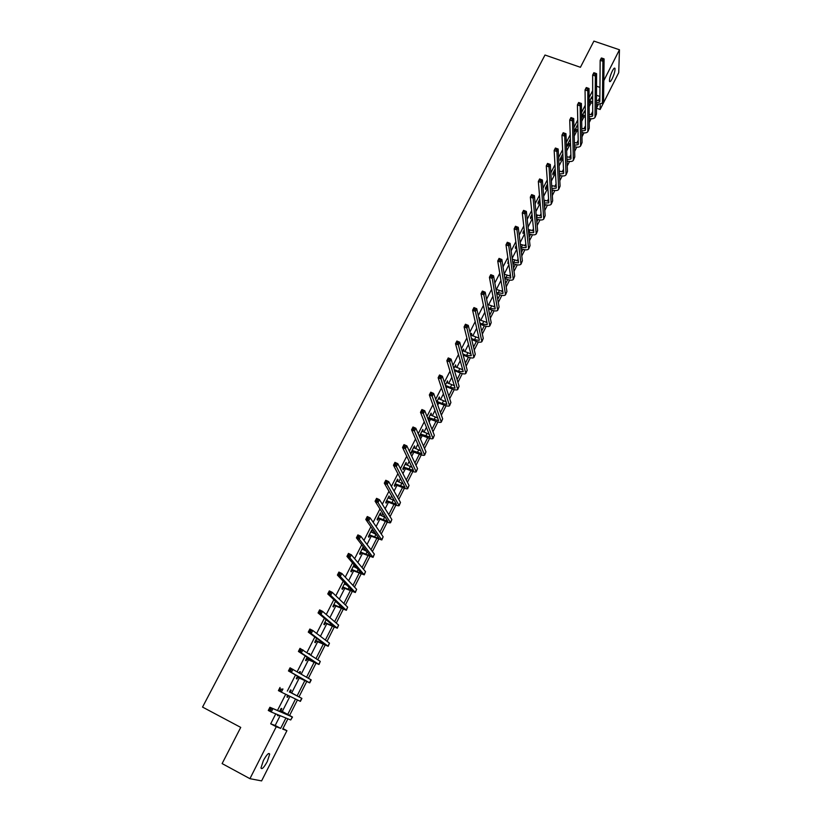 <?xml version="1.0" encoding="UTF-8"?>
<svg xmlns="http://www.w3.org/2000/svg" width="822" height="822" viewBox="0 0 822 822"><rect width="100%" height="100%" fill="white"/><g stroke="black" fill="none" stroke-linecap="round" stroke-linejoin="round"><path stroke-width="1.23" d="M263.379 760.556C266.76 754.493 268.856 752.356 269.688 754.144L267.294 761.542C263.934 767.614 261.828 769.752 260.975 767.984L263.379 760.556M612.339 70.98C613.726 68.37 614.609 67.527 615.01 68.462C615.185 70.836 614.229 74.278 612.154 78.778C610.777 81.399 609.883 82.241 609.482 81.306C609.308 78.933 610.263 75.49 612.339 70.98M282.963 728.59L286.929 730.676L261.612 780.9L249.929 778.681L222.115 763.587L240.733 727.398L202.541 707.084L544.996 55.023L580.424 67.291L593.905 41.1L619.459 49.772L618.73 72.644L600.142 109.511L600.183 104.558M596.474 108.216L600.142 109.511M592.672 90.615L589.076 97.674M585.243 105.226L581.544 112.48M577.753 119.94L573.962 127.41M570.221 134.767L566.317 142.442M562.618 149.707L558.611 157.588M554.973 164.749L550.853 172.856M547.257 179.915L543.034 188.228M539.489 195.184L535.153 203.722M531.67 210.576L527.21 219.34M523.778 226.081L519.216 235.071M515.836 241.709L511.15 250.926M507.832 257.45L503.033 266.903M499.766 273.315L494.844 283.004M491.638 289.303L486.593 299.229M483.449 305.414L478.281 315.576M475.188 321.649L469.896 332.057M466.875 338.006L461.45 348.672M458.491 354.498L452.932 365.41M450.035 371.112L444.353 382.292M441.517 387.861L435.701 399.297M432.937 404.743L426.988 416.446M424.286 421.758L418.203 433.728M415.562 438.907L409.335 451.144M406.777 456.189L400.406 468.715M397.91 473.616L391.406 486.418M388.981 491.186L382.322 504.276M379.98 508.89L373.178 522.268M370.897 526.748L363.951 540.414M361.752 544.739L354.642 558.713M352.525 562.885L345.261 577.157M343.216 581.185L335.808 595.765M333.835 599.628L326.272 614.517M324.382 618.226L316.645 633.433M314.847 636.978L306.945 652.504M305.229 655.894L297.163 671.749M295.53 674.965L287.33 691.097M285.717 694.271L277.476 710.465M275.75 713.866L270.695 723.812L275.185 725.477L280.158 715.664M282.254 711.533L289.971 696.337M291.625 693.059L299.434 677.667M301.242 674.112L308.671 659.47M310.87 655.124L317.826 641.407M320.426 636.3L326.92 623.497M329.899 617.63L335.941 605.722M339.291 599.115L344.88 588.09M348.61 580.743L353.758 570.591M355.32 567.509L355.762 566.656M357.847 562.525L362.564 553.237M364.136 550.134L364.845 548.736M367.013 544.462L371.297 536.016M372.89 532.892L373.866 530.961M376.106 526.542L379.97 518.918M381.562 515.784L382.816 513.329M385.128 508.767L388.58 501.965M390.183 498.81L391.683 495.841M394.077 491.124L397.118 485.134M398.721 481.959L400.489 478.486M402.944 473.636L405.585 468.437M407.209 465.242L409.222 461.265M411.75 456.282L414 451.864M415.624 448.658L417.895 444.188M420.484 439.061L422.344 435.413M423.977 432.187L426.484 427.235M429.156 421.984L430.625 419.086M432.269 415.85L435.023 410.414M437.746 405.041L438.845 402.893M440.489 399.636L443.49 393.738M446.284 388.22L446.993 386.813M448.658 383.545L451.884 377.175M454.741 371.544L455.09 370.856M456.765 367.568L460.217 360.745M464.8 351.713L468.489 344.449M472.784 335.972L476.698 328.266M480.716 320.354L484.846 312.216M488.576 304.849L492.923 296.28M496.385 289.457L500.947 280.466M504.174 274.127L508.91 264.776M512.188 258.324L516.812 249.2M520.141 242.634L524.652 233.746M528.043 227.067L532.44 218.395M535.882 211.614L540.167 203.168M543.661 196.283L547.74 188.248M551.377 181.066L555.097 173.74M559.042 165.952L562.412 159.324M566.656 150.96L569.667 145.021M574.208 136.082L576.88 130.811M581.699 121.307L584.031 116.703M589.138 106.634L591.141 102.699M591.563 98.712L591.706 96.924L589.107 102.031M589.117 103.521L589.723 102.329M584.442 112.727L584.596 110.919L581.842 116.334L581.873 117.803L582.613 116.334M577.28 126.845L577.434 125.016L574.67 130.462L574.712 131.91L575.451 130.441M570.067 141.055L570.221 139.216L567.437 144.703L567.488 146.121L568.249 144.641M562.813 153.817L560.152 159.036L560.224 160.434L560.984 158.944M555.199 168.787L552.826 173.473L552.908 174.85L553.668 173.35M547.544 183.871L545.438 188.022L545.531 189.368L546.301 187.848M539.818 199.068L537.999 202.664L538.112 203.99L538.883 202.459M532.039 214.388L530.498 217.419L530.632 218.714L531.413 217.183M524.21 229.811L522.956 232.277L523.1 233.551L523.891 231.999M516.308 245.357L515.353 247.247L515.517 248.491L516.308 246.929M508.356 261.016L507.873 263.543L508.541 262.239M500.341 276.798L500.536 277.99M492.265 292.694L492.481 293.855M487.477 303.708L487.251 302.568M479.318 319.779L479.534 317.765L478.99 318.833M471.386 335.397L471.612 333.362L470.667 335.222M463.403 351.128L463.629 349.073L462.272 351.744M455.357 366.972L455.594 364.906L453.816 368.4M447.25 382.939L447.487 380.853L445.288 385.179M439.082 399.03L439.328 396.923L436.698 402.092M437.037 403.047L437.366 402.41M430.851 415.233L431.098 413.117L428.046 419.138M428.406 420.063L429.146 418.603M422.559 431.571L422.816 429.423L419.61 435.732L419.991 436.626L420.854 434.92M414.206 448.021L414.463 445.863L411.236 452.223L411.637 453.076L412.51 451.36M405.791 464.605L406.058 462.426L402.801 468.838L403.222 469.66L404.095 467.923M397.303 481.312L398.002 479.925L397.571 479.123L394.293 485.576L394.735 486.367L395.618 484.62M388.755 498.153L389.484 496.714L389.032 495.943L385.724 502.448L386.186 503.198L387.08 501.441M380.134 515.117L380.894 513.627L380.422 512.887L377.093 519.442L377.575 520.162L378.469 518.394M371.452 532.224L372.243 530.673L371.75 529.974L368.39 536.581L368.893 537.259L369.797 535.482M362.708 549.456L363.519 547.853L363.005 547.185L359.625 553.843L360.149 554.49L361.063 552.692M354.097 564.724L350.778 571.249L351.333 571.855L352.248 570.047M353.881 566.82L354.631 565.351M344.86 582.901L341.87 588.788L342.445 589.364L343.37 587.535M344.993 584.329L345.425 583.497M335.551 601.231L332.889 606.461L333.485 606.996L334.42 605.156M326.159 619.716L323.847 624.278L324.454 624.782L325.399 622.922M316.696 638.355L314.723 642.239L315.36 642.701L316.306 640.831M309.514 654.22L308.856 653.778M307.151 657.148L305.527 660.343L306.185 660.765L307.151 658.874M299.825 673.29L300.513 671.954L299.835 671.553L299.146 672.899M297.523 676.095L296.259 678.592L296.948 678.972L297.913 677.071M290.248 692.165L291.214 690.254L290.515 689.894L289.385 692.124M287.782 695.278L286.919 696.984L287.628 697.323L288.491 695.618M280.877 710.619L281.854 708.698L281.124 708.379L279.614 711.369M277.898 714.739L277.497 715.53L278.226 715.828L278.627 715.037M249.929 778.681L276.254 726.74L280.672 728.374L285.912 718.017M270.695 723.812L276.254 726.74M596.546 86.207L599.957 87.399M603.821 80.607L619.459 49.772M287.741 714.41L295.519 699.029M297.102 695.895L304.9 680.472M306.565 677.194L314.127 662.234M315.997 658.535L323.282 644.14M325.358 640.04L332.365 626.189M334.636 621.689L341.366 608.372M343.843 603.482L350.306 590.71M352.977 585.428L359.173 573.181M362.04 567.519L367.968 555.785M371.03 549.743L376.702 538.533M379.939 532.122L385.364 521.405M388.785 514.634L393.954 504.41M397.56 497.279L402.492 487.549M406.274 480.069L410.949 470.821M414.915 462.992L419.354 454.217M423.484 446.048L427.687 437.736M431.982 429.228L435.958 421.378M440.428 412.552L444.168 405.143M448.802 395.988L452.316 389.042M454.032 385.652L454.299 385.117M457.114 379.558L460.402 373.054M462.128 369.643L462.488 368.934M465.355 363.262L468.427 357.18M470.163 353.758L470.605 352.874M473.544 347.079L476.4 341.428M478.137 337.986L478.671 336.938M481.661 331.03L484.312 325.789M486.059 322.327L486.675 321.114M489.727 315.093L492.162 310.274M493.919 306.791L494.618 305.414M497.721 299.28L499.951 294.872M501.718 291.368L502.499 289.837M505.664 283.58L507.688 279.572M509.465 276.058L510.318 274.363M513.545 268.003L515.363 264.396M517.151 260.862L518.086 259.012M521.364 252.539L522.987 249.323M524.785 245.768L525.792 243.774M529.121 237.188L530.56 234.362M532.368 230.787L533.447 228.65M536.828 221.961L538.071 219.505M539.89 215.919L541.051 213.628M544.483 206.836L545.531 204.76M547.349 201.154L548.582 198.719M552.076 191.824L552.939 190.118M554.768 186.502L556.073 183.912M559.618 176.925L560.296 175.579M562.135 171.942L563.512 169.219M567.098 162.129L567.591 161.143M569.441 157.495L570.889 154.628M574.527 147.446L574.845 146.809M576.695 143.151L578.215 140.151M583.897 128.9L585.49 125.766M591.059 114.761L592.713 111.494M598.159 100.716L599.875 97.315M287.895 718.818L282.696 729.114L286.929 730.676M598.221 104.702L596.474 108.144M591.121 118.748L589.251 122.447M583.969 132.887L581.966 136.853M576.767 147.138L574.629 151.371M569.523 161.482L567.252 165.982M562.217 175.929L559.813 180.706M554.871 190.488L552.312 195.533M547.462 205.14L544.77 210.473M540.003 219.906L537.156 225.526M532.481 234.784L529.502 240.682M524.919 249.754L521.785 255.961M517.295 264.848L514.007 271.342M509.609 280.045L506.177 286.847M501.872 295.355L498.286 302.465M494.084 310.778L490.333 318.196M486.234 326.313L482.329 334.051M478.322 341.973L474.253 350.018M470.348 357.734L466.125 366.109M462.324 373.63L457.926 382.333M454.237 389.638L449.665 398.67M446.089 405.76L441.352 415.141M437.879 422.015L432.968 431.735M429.598 438.383L424.512 448.452M421.265 454.885L415.994 465.303M412.86 471.509L407.414 482.288M404.393 488.268L398.762 499.406M395.865 505.15L390.049 516.658M387.265 522.155L381.264 534.043M378.603 539.304L372.407 551.572M369.869 556.586L363.478 569.235M361.074 574.003L354.488 587.042M352.206 591.552L345.415 604.992M343.267 609.246L336.27 623.086M334.256 627.073L327.053 641.324M325.173 645.044L317.765 659.717M316.018 663.159L308.394 678.253M306.791 681.428L298.982 696.871M297.43 699.954L289.621 715.407M596.515 95.28L599.885 96.472M275.185 725.477L280.672 728.374M591.059 98.198L591.706 98.424M583.959 112.162L584.617 112.398M576.818 126.239L577.465 126.475M569.615 140.408L570.273 140.644M479.103 318.607L479.781 318.874M471.201 334.164L471.869 334.451M463.238 349.843L463.906 350.131M455.213 365.646L455.881 365.934M447.127 381.562L447.805 381.85M438.989 397.591L439.657 397.889M430.779 413.754L431.458 414.052M422.508 430.029L423.186 430.327M414.175 446.428L414.863 446.736M405.78 462.961L406.469 463.269M397.324 479.616L398.002 479.925M388.806 496.396L389.484 496.714M380.216 513.308L380.894 513.627M371.554 530.344L372.243 530.673M362.831 547.524L363.519 547.853M309.031 653.449L309.719 653.798M299.814 671.595L300.513 671.954M286.929 696.964L287.628 697.323M277.528 715.459L278.226 715.828M589.713 100.839L592.693 101.753M590.967 98.373L592.683 99.113M592.693 103.243L589.117 102.329M596.505 100.428L599.855 100.5M596.495 102.904L599.639 102.031L599.844 101.27L600.163 60.335L601.365 57.982L601.355 59.04L602.444 59.41L602.927 58.465L601.838 58.095M602.927 58.465L604.098 58.917L603.574 99.935L602.269 103.027M604.098 58.917L602.896 61.27L602.444 102.185L602.136 103.315L596.484 104.466M602.444 59.41L602.896 61.27L600.163 60.335L601.355 59.04M590.093 100.839L590.104 102.329M582.593 114.864L585.367 115.717M583.856 112.378L585.336 113.046M585.387 117.186L581.842 116.334M589.189 114.402L592.713 114.577M589.21 116.94L592.518 116.128L592.713 115.388L592.641 75.079L593.854 72.706L593.823 73.795L594.923 74.175L595.405 73.22L594.306 72.839M595.405 73.22L596.587 73.651L596.453 114.042L595.159 117.145M596.587 73.651L595.375 76.025L595.015 117.412C594.07 118.728 592.138 119.077 589.22 118.46M594.923 74.175L595.375 76.025L592.641 75.079L593.823 73.795M582.973 114.864L582.993 116.334M575.421 128.992L577.979 129.773M576.684 126.485L577.917 127.071M578.01 131.222L574.681 130.431M581.822 128.468L585.521 128.746M581.863 131.058L585.346 130.338L585.531 129.609L585.058 89.927L586.281 87.543L589.025 88.499L589.282 128.253L587.987 131.356M587.822 88.088L586.723 87.697L586.24 88.653L589.025 88.499L587.802 90.893L587.843 131.623C586.887 132.928 584.904 133.236 581.894 132.548M587.34 89.043L587.802 90.893L585.058 89.927L586.24 88.653M575.801 128.992L575.832 130.441M568.187 143.213L570.53 143.932M569.471 140.696L570.437 141.189M570.571 145.35L567.468 144.631M574.393 142.617L578.277 143.028M574.465 145.268L578.113 144.641L578.298 143.922L577.414 104.897L578.647 102.493L581.39 103.469L582.068 142.566L580.764 145.669M580.188 103.058L579.089 102.668L578.596 103.634L581.39 103.469L580.168 105.874L580.63 145.936C579.654 147.23 577.609 147.498 574.506 146.727M579.695 104.024L580.168 105.874L577.414 104.897L578.596 103.634M568.577 143.213L568.629 144.641M560.912 157.547L563.008 158.173M562.207 155.009L562.885 155.389M566.882 156.858L570.982 157.403M563.07 159.571L560.203 158.934M566.995 159.581L570.838 159.047L571.013 158.338L569.718 119.971L570.961 117.556L573.715 118.543L574.794 156.981L573.489 160.085M572.492 118.152L571.382 117.752L570.889 118.728L573.715 118.543L572.472 120.968L573.355 160.341C572.369 161.646 570.263 161.862 567.046 160.999M571.999 119.118L572.472 120.968L569.718 119.971L570.889 118.728M561.303 157.547L561.364 158.944M553.586 171.973L555.415 172.507M559.32 171.202L563.625 171.88M555.497 173.884L552.887 173.339M559.463 173.976L563.502 173.555L563.676 172.867L561.96 135.168L563.214 132.722L565.968 133.729L567.468 171.5L566.163 174.603M564.735 133.349L563.625 132.959L563.132 133.935L565.968 133.729L564.724 136.175L566.039 174.85C565.022 176.155 562.854 176.319 559.535 175.363M564.231 134.335L564.724 136.175L561.96 135.168L563.132 133.935M553.977 171.973L554.049 173.35M546.209 186.502L547.76 186.943M551.675 185.628L556.217 186.46M547.853 188.289L545.52 187.848M551.86 188.464L556.124 188.166L556.278 187.488L554.151 150.477L555.405 148.022L558.169 149.029L560.09 186.121L558.785 189.224M556.926 148.669L555.816 148.268L555.312 149.255L558.169 149.029L556.915 151.495L558.662 189.471C557.624 190.766 555.384 190.879 551.942 189.82M556.422 149.655L556.915 151.495L554.151 150.477L555.312 149.255M546.589 186.502L546.692 187.858M538.77 201.133L540.023 201.472M543.959 200.157L548.757 201.143M540.136 202.798L538.102 202.448M544.185 203.044L548.685 202.88L548.839 202.222L546.27 165.9L547.534 163.424L550.308 164.451L552.661 200.845L551.357 203.959M549.045 164.112L547.935 163.701L547.431 164.688L550.308 164.451L549.045 166.928L551.233 204.195C550.175 205.479 547.853 205.541 544.287 204.37M548.541 165.099L549.045 166.928L546.27 165.9L547.431 164.688M539.16 201.143L539.273 202.469M531.279 215.878L532.214 216.094M536.17 214.778L541.236 215.929M532.337 217.388L530.632 217.172M536.437 217.707L541.195 217.707L541.338 217.07L538.338 181.446L539.612 178.949L542.386 179.987L545.171 215.683L543.866 218.796M541.112 179.669L540.003 179.247L539.489 180.254L542.386 179.987L541.112 182.494L543.753 219.022C542.664 220.306 540.26 220.296 536.561 219.012M540.599 180.665L541.112 182.494L538.338 181.446L539.489 180.254M531.67 215.888L531.803 217.183M523.737 230.725L524.323 230.807M528.618 232.472L533.653 232.636L533.786 232.02L530.344 197.116L531.629 194.598L534.413 195.646L537.629 230.633L536.334 233.736M528.299 229.492L533.663 230.828M533.118 195.338L532.009 194.917L531.485 195.924L532.605 196.345L533.118 195.338L534.413 195.646L533.129 198.164L536.221 233.962C535.122 235.215 532.687 235.164 528.926 233.808L528.762 233.746M524.467 232.081L523.1 231.989M532.605 196.345L533.129 198.164L530.344 197.116L531.485 195.924M524.128 230.735L524.272 232.01M520.727 247.33L526.049 247.679L526.172 247.073L522.278 212.898L523.583 210.36L526.368 211.429L530.036 245.686L528.741 248.789M520.347 244.298L526.029 245.829M525.063 211.141L523.943 210.709L523.429 211.727L524.539 212.158L525.063 211.141L526.368 211.429L525.073 213.967L528.628 249.015C527.549 250.217 525.124 250.135 521.354 248.758L520.871 248.573M516.514 246.939L515.517 246.919M524.539 212.158L525.073 213.967L522.278 212.898L523.429 211.727M512.743 262.28L518.394 262.835L518.507 262.239L514.161 228.804L515.466 226.245L518.261 227.334L522.381 260.841L521.086 263.954M512.312 259.197L518.333 260.934M516.946 227.057L515.826 226.625L515.302 227.653L516.422 228.084L516.946 227.057L518.261 227.334L516.956 229.893L520.984 264.17C519.925 265.331 517.511 265.218 513.729 263.821L512.907 263.502M508.499 261.961L507.883 261.951M516.422 228.084L516.956 229.893L514.161 228.804L515.302 227.653M504.677 277.333L510.678 278.103L510.781 277.528L505.982 244.843L507.297 242.264L510.092 243.353L514.675 276.12L513.38 279.233M504.184 274.199L510.585 276.151M508.756 243.096L507.636 242.665L507.112 243.692L508.232 244.134L508.756 243.096L510.092 243.353L508.777 245.932L513.277 279.439C512.24 280.559 509.835 280.415 506.054 278.997L504.862 278.524M508.232 244.134L508.777 245.932L505.982 244.843L507.112 243.692M496.519 292.478L502.91 293.475L503.002 292.92L497.731 260.995L499.057 258.396L501.862 259.505L506.917 291.512L505.612 294.615M495.954 289.282L502.766 291.481M500.516 259.269L499.386 258.827L498.862 259.865L499.982 260.307L500.516 259.269L501.862 259.505L500.536 262.105L505.52 294.821C504.503 295.899 502.098 295.715 498.317 294.276L496.724 293.639M499.982 260.307L500.536 262.105L497.731 260.995L498.862 259.865M488.268 307.716L490.302 308.538L495.08 308.969L495.173 308.425L489.419 277.281L490.755 274.661L493.57 275.781L499.088 307.017L497.793 310.12M487.621 304.459L494.895 306.914M492.203 275.565L491.073 275.113L490.539 276.161L491.669 276.613L492.203 275.565L493.57 275.781L492.234 278.411L497.7 310.315C496.704 311.343 494.31 311.127 490.518 309.678L488.494 308.846M491.669 276.613L492.234 278.411L489.419 277.281L490.539 276.161M479.914 323.046L482.432 324.084L487.199 324.577L487.271 324.043L481.034 293.69L482.38 291.05L485.206 292.19L491.207 322.635L489.912 325.738M479.185 319.727L486.953 322.46M483.819 291.995L482.699 291.533L482.154 292.591L483.285 293.053L483.819 291.995L485.206 292.19L483.86 294.831L489.82 325.923C488.854 326.909 486.46 326.663 482.668 325.183L480.151 324.145M483.285 293.053L483.86 294.831L481.034 293.69L482.154 292.591M471.448 338.469L474.5 339.733L479.247 340.298L479.318 339.784L472.588 310.233L473.955 307.572L476.77 308.733L483.274 338.366L481.98 341.479M470.78 334.986L478.938 338.119M475.383 308.548L474.253 308.086L473.708 309.154L474.839 309.617L475.383 308.548L476.77 308.733L475.414 311.394L481.887 341.654C480.942 342.589 478.558 342.312 474.756 340.811L471.715 339.537M474.839 309.617L475.414 311.394L472.588 310.233L473.708 309.154M474.253 308.086L473.955 307.572M462.868 353.974L466.516 355.505L471.304 355.649L464.081 326.909L465.447 324.228L468.283 325.399L475.27 354.22L473.975 357.334M462.796 350.717L470.862 353.881M466.865 325.235L465.735 324.762L465.19 325.841L466.321 326.313L466.865 325.235L468.283 325.399L466.906 328.081L473.893 357.498C472.969 358.392 470.595 358.073 466.783 356.553L463.146 355.022M466.321 326.313L466.906 328.081L464.081 326.909L465.19 325.841M465.735 324.762L465.447 324.228M454.165 369.561L458.46 371.39L463.238 371.626L455.501 343.719L456.878 341.017L459.714 342.199L467.215 370.188L465.92 373.301M454.751 366.561L462.714 369.766M458.286 342.055L457.155 341.582L456.6 342.661L457.741 343.134L458.286 342.055L459.714 342.199L458.337 344.901L465.838 373.465C464.933 374.308 462.57 373.959 458.758 372.407L454.463 370.578M457.741 343.134L458.337 344.901L455.501 343.719L456.6 342.661M457.155 341.582L456.878 341.017M445.349 385.354L450.353 387.398L455.059 388.179L446.849 360.663L448.247 357.93L451.083 359.132L459.097 386.289L457.803 389.392M446.644 382.518L454.504 385.765M449.644 359.009L448.504 358.526L447.949 359.625L449.089 360.098L449.644 359.009L451.083 359.132L449.696 361.865L457.72 389.546C456.837 390.347 454.484 389.957 450.662 388.385L445.668 386.34M449.089 360.098L449.696 361.865L446.849 360.663L447.949 359.625M445.606 385.364L445.925 386.35M448.504 358.526L448.247 357.93M437.027 401.455L442.185 403.53L446.87 404.383L438.136 377.74L439.534 374.986L442.38 376.209L450.908 402.503L449.624 405.606M438.475 398.598L446.202 401.866M440.921 376.106L439.78 375.613L439.225 376.712L440.366 377.206L440.921 376.106L442.38 376.209L440.982 378.952L449.542 405.76C448.689 406.5 446.346 406.078 442.513 404.486L436.811 402.39M440.366 377.206L440.982 378.952L438.136 377.74L439.225 376.712M437.427 401.465L437.766 402.42M439.78 375.613L439.534 374.986M428.786 417.679L438.619 420.71L429.341 394.95L430.759 392.186L433.615 393.419L442.668 418.84L441.373 421.953M430.245 414.802L437.838 418.09M432.136 393.337L430.995 392.844L430.43 393.944L431.571 394.447L432.136 393.337L433.615 393.419L432.197 396.183L441.311 422.087C440.469 422.785 438.136 422.323 434.304 420.7L428.324 418.573M431.571 394.447L432.197 396.183L429.341 394.95L430.43 393.944M429.187 417.689L429.546 418.614M430.995 392.844L430.759 392.186M420.484 434.026L430.307 437.16L420.484 412.305L421.912 409.52L424.769 410.764L434.355 435.3L433.071 438.414M421.953 431.129L429.382 434.417M423.279 410.702L422.128 410.199L421.563 411.319L422.703 411.822L423.279 410.702L424.769 410.764L423.34 413.558L433.009 438.547C432.197 439.184 429.865 438.691 426.032 437.047L420.042 434.889M422.703 411.822L423.34 413.558L420.484 412.305L421.563 411.319M420.885 434.047L421.265 434.93M422.128 410.199L421.912 409.52M412.11 450.497L421.933 453.734L411.555 429.803L412.993 426.988L415.85 428.252L425.991 451.895L424.697 455.008M413.589 447.579L420.833 450.857M414.35 428.211L413.199 427.707L412.623 428.837L413.774 429.341L414.35 428.211L415.85 428.252L414.422 431.077L424.635 455.131C423.854 455.717 421.532 455.183 417.689 453.518L411.688 451.329M413.774 429.341L414.422 431.077L411.555 429.803L412.623 428.837M412.521 450.518L412.911 451.381M413.199 427.707L412.993 426.988M403.684 467.102L413.497 470.441L402.544 447.445L403.992 444.61L406.869 445.894L417.555 468.612L416.271 471.725M405.174 464.163L412.192 467.399M405.338 445.873L404.188 445.36L403.612 446.49L404.763 447.004L405.338 445.873L406.869 445.894L405.421 448.73L416.209 471.838C415.449 472.373 413.137 471.797 409.294 470.112L403.273 467.893M404.763 447.004L405.421 448.73L402.544 447.445L403.612 446.49M404.085 467.122L404.506 467.944M404.188 445.36L403.992 444.61M395.187 483.829L404.989 487.271L393.471 465.231L394.93 462.365L397.807 463.67L409.048 485.463L407.763 488.566M396.687 480.87L403.438 484.045M396.266 463.67L395.105 463.146L394.529 464.296L395.68 464.82L396.266 463.67L397.807 463.67L396.348 466.536L407.712 488.679C406.982 489.152 404.681 488.545 400.828 486.83L394.796 484.579M395.68 464.82L396.348 466.536L393.471 465.231L394.529 464.296M395.588 483.85L396.029 484.641M395.105 463.146L394.93 462.365M386.628 500.68L396.42 504.235L384.316 483.161L385.785 480.274L388.672 481.589L400.489 502.437L399.204 505.551M388.138 497.7L394.57 500.793M387.111 481.62L385.95 481.086L385.364 482.247L386.515 482.771L387.111 481.62L388.672 481.589L387.193 484.477L399.153 505.643C398.444 506.075 396.153 505.417 392.289 503.681L386.258 501.399M386.515 482.771L387.193 484.477L384.316 483.161L385.364 482.247M387.028 500.701L387.491 501.461M385.95 481.086L385.785 480.274M377.997 517.675L387.779 521.333L375.089 501.245L376.568 498.338L379.456 499.663L391.847 519.545L390.573 522.658M379.517 514.664L385.559 517.624M377.873 499.714L376.723 499.18L376.127 500.341L377.288 500.875L377.873 499.714L379.456 499.663L377.976 502.581L390.522 522.751C389.844 523.121 387.563 522.422 383.699 520.655L377.647 518.353M377.288 500.875L377.976 502.581L375.089 501.245L376.127 500.341M378.408 517.685L378.88 518.415M376.723 499.18L376.568 498.338M369.304 534.793L379.076 538.554L365.78 519.473L367.28 516.535L370.167 517.891L383.155 536.797L381.87 539.9M370.835 531.762L376.384 534.536M368.575 517.963L367.413 517.418L366.818 518.59L367.968 519.134L368.575 517.963L370.167 517.891L368.677 520.829L381.829 539.982L368.975 535.441M367.968 519.134L368.677 520.829L365.78 519.473L366.818 518.59M369.715 534.814L370.208 535.502M367.413 517.418L367.28 516.535M360.539 552.045L370.301 555.929L356.399 537.855L357.899 534.896L360.807 536.263L374.38 554.172L373.106 557.275M362.091 548.983L366.982 551.49M359.183 536.355L358.022 535.81L357.426 536.992L358.587 537.547L359.183 536.355L360.807 536.263L359.296 539.222L373.065 557.357L360.231 552.651M358.587 537.547L359.296 539.222L356.399 537.855L357.426 536.992M360.95 552.065L361.475 552.713M358.022 535.81L357.899 534.896M351.703 569.43L361.454 573.427L346.935 556.391L348.456 553.412L351.354 554.799L365.543 571.691L364.269 574.794M353.265 566.348L357.323 568.475M349.72 554.912L348.559 554.357L347.953 555.549L349.114 556.104L349.72 554.912L351.354 554.799L349.833 557.778L364.238 574.855L351.415 569.995M349.114 556.104L349.833 557.778L346.935 556.391L347.953 555.549M352.114 569.451L352.659 570.067M348.559 554.357L348.456 553.412M342.805 586.949L352.535 591.069L337.39 575.081L338.921 572.071L341.839 573.479L356.635 589.343L355.361 592.457M344.377 583.846L347.274 585.439M340.185 573.622L339.013 573.057L338.397 574.259L339.568 574.825L340.185 573.622L341.839 573.479L340.298 576.489L355.33 592.508L342.538 587.483M339.568 574.825L340.298 576.489L337.39 575.081L338.397 574.259M343.216 586.98L343.781 587.555M339.013 573.057L338.921 572.071M333.835 604.612L343.555 608.845L327.762 593.936L329.314 590.905L332.232 592.323L347.655 607.139L346.381 610.243M335.417 601.488L336.65 602.269M330.557 592.487L329.386 591.922L328.769 593.135L329.941 593.71L330.557 592.487L332.232 592.323L330.68 595.364L346.36 610.294L333.578 605.105M329.941 593.71L330.68 595.364L327.762 593.936L328.769 593.135M334.246 604.643L334.831 605.177M329.386 591.922L329.314 590.905M324.793 622.418L334.503 626.765L318.063 612.945L319.624 609.883L322.543 611.332L338.602 625.08L337.328 628.183M320.857 611.517L319.686 610.941L319.059 612.164L320.231 612.739L320.857 611.517L322.543 611.332L320.981 614.394L337.318 628.224L324.556 622.871M320.231 612.739L320.981 614.394L318.063 612.945L319.059 612.164M325.204 622.449L325.82 622.953M319.686 610.941L319.624 609.883M315.679 640.369L325.368 644.838L308.271 632.118L309.853 629.036L312.771 630.495L329.478 643.164L328.204 646.267M311.065 630.71L309.894 630.125L309.267 631.358L310.439 631.943L311.065 630.71L312.771 630.495L311.199 633.577L328.194 646.287L315.463 640.78M310.439 631.943L311.199 633.577L308.271 632.118L309.267 631.358M316.09 640.389L316.727 640.852M309.894 630.125L309.853 629.036M306.483 658.453L316.172 663.046L298.407 651.456L299.989 648.342L320.282 661.391L319.018 664.495M301.191 650.068L300.02 649.472L299.383 650.716L300.554 651.312L301.191 650.068L302.928 649.822L301.335 652.935L319.008 664.505L306.298 658.823M300.554 651.312L301.335 652.935L298.407 651.456L299.383 650.716M306.904 658.484L307.562 658.905M300.02 649.472L299.989 648.342M297.225 676.681L306.894 681.407L288.45 670.958L290.053 667.813L311.23 679.917L309.74 682.866L297.061 677.009M291.235 669.591L290.063 668.985L289.416 670.238L290.598 670.844L291.235 669.591L292.992 669.324L291.389 672.458L309.74 682.877M290.598 670.844L291.389 672.458L288.45 670.958L289.416 670.238M297.646 676.712L298.324 677.102M290.063 668.985L290.053 667.813M289.817 692.134L301.9 698.412L289.539 691.805M289.704 691.497L290.515 692.494M281.196 689.278L282.963 688.98L281.35 692.155L278.401 690.624L280.025 687.459L279.367 689.935L280.549 690.542L281.196 689.278L280.014 688.672M280.549 690.542L281.35 692.155L300.4 701.382L301.9 698.412M278.401 690.624L279.367 689.935M280.415 710.65L289.632 715.572L269.904 707.28L292.498 717.051L280.148 710.311M280.333 709.951L281.145 710.958M271.065 709.139L272.853 708.821L271.229 712.016L268.28 710.465L269.904 707.28L269.226 709.797L270.407 710.413L271.065 709.139L269.883 708.523M270.407 710.413L271.229 712.016L290.721 719.98L292.488 717.061M268.28 710.465L269.226 709.797M603.574 99.935L602.444 102.185M596.453 114.042L595.313 116.313M589.282 128.253L588.131 130.544M582.068 142.566L580.907 144.867M574.794 156.981L573.622 159.304M559.772 171.366L559.371 172.168M567.468 171.5L566.286 173.832M552.415 185.906L551.778 187.159M560.09 186.121L558.898 188.474M544.996 200.547L544.123 202.263M552.661 200.845L551.459 203.219M537.526 215.292L536.417 217.481M545.171 215.683L543.969 218.077M530.005 230.15L528.793 232.534M537.629 230.633L536.417 233.037M522.422 245.11L521.21 247.514M530.036 245.686L528.813 248.1M514.788 260.184L513.565 262.608M522.381 260.841L521.148 263.287M507.102 275.36L505.869 277.805M514.675 276.12L513.431 278.576M499.355 290.659L498.111 293.115M506.917 291.512L505.664 293.988M491.556 306.061L490.302 308.538M499.088 307.017L497.834 309.504M483.696 321.577L482.432 324.084M491.207 322.635L489.943 325.142M475.774 337.215L474.5 339.733M483.274 338.366L481.99 340.894M467.8 352.967L466.516 355.505M475.27 354.22L473.986 356.769M459.755 368.842L458.46 371.39M467.215 370.188L465.92 372.756M451.658 384.83L450.353 387.398M459.097 386.289L457.782 388.878M443.5 400.941L442.185 403.53M450.908 402.503L449.593 405.112M435.28 417.175L433.954 419.785M442.668 418.84L441.342 421.47M426.998 433.523L425.662 436.153M434.355 435.3L433.019 437.951M418.645 450.004L417.309 452.655M425.991 451.895L424.645 454.566M410.24 466.608L408.883 469.29M417.555 468.612L416.199 471.304M401.763 483.346L400.396 486.038M409.048 485.463L407.681 488.165M393.224 500.208L391.847 502.92M400.489 502.437L399.102 505.17M384.614 517.202L383.227 519.936M391.847 519.545L390.46 522.299M375.942 534.331L374.544 537.085M383.155 536.797L381.747 539.571M367.146 551.696L365.79 554.367M374.38 554.172L372.972 556.967M358.156 569.441L356.964 571.783M365.543 571.691L364.115 574.506M349.093 587.34L348.076 589.343M356.635 589.343L355.196 592.189M339.959 605.372L339.116 607.037M347.655 607.139L346.206 610.006M330.752 623.559L330.084 624.864M338.602 625.08L337.143 627.967M321.464 641.89L320.981 642.845M329.478 643.164L328.009 646.082M312.103 660.364L311.805 660.96M320.282 661.391L318.802 664.33M311.004 679.773L309.514 682.733M301.664 698.299L300.153 701.279M292.242 716.969L290.721 719.98M269.688 754.144L268.527 753.527M615.01 68.462L614.26 68.205"/></g></svg>
